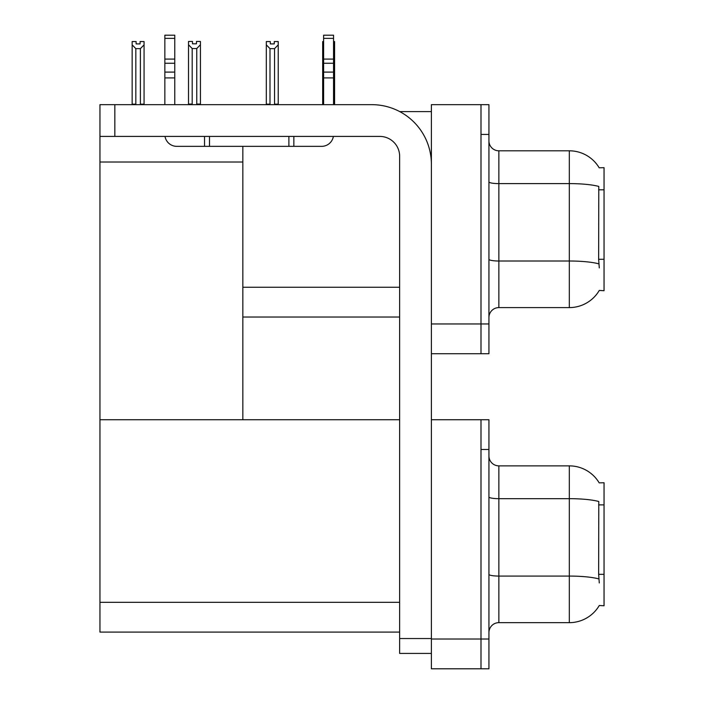 <?xml version="1.0" encoding="UTF-8"?>
<svg xmlns="http://www.w3.org/2000/svg" width="704" height="704" viewBox="0 0 704 704"><rect width="100%" height="100%" fill="white"/><g stroke="black" fill="none" stroke-linecap="round" stroke-linejoin="round"><path stroke-width="1.06" d="M399.758 111.61L431.385 111.61M480.999 419.725L480.999 668.8L488.937 668.8L488.937 419.725L431.385 419.725L431.385 104.667L480.999 104.667L480.999 353.734L431.385 353.734L431.385 323.963L480.999 323.963L480.999 353.734L488.937 353.734L488.937 323.963L480.999 323.963L480.999 134.429L488.937 134.429L488.937 323.963M242.845 317.02L399.634 317.02M599.183 167.798A34.734 34.734 0 0 0 569.316 150.806A34.734 34.734 0 0 1 599.183 167.798L604.05 167.675L604.05 290.726L599.28 290.426A34.734 34.734 0 0 1 569.316 307.595A34.734 34.734 0 0 0 599.104 290.726M242.845 162.017L242.845 419.725L99.95 419.725L99.95 162.017L242.845 162.017L242.845 146.344M99.95 162.017L99.95 104.667L114.831 104.667L114.831 136.418L379.782 136.418A19.844 19.844 0 0 1 399.634 156.262L399.634 638.537L431.385 638.537M431.385 353.734L431.385 668.8L480.999 668.8L480.999 449.495L488.937 449.495M242.845 419.725L399.634 419.725M99.95 419.725L99.95 632.086L399.634 632.086M599.183 482.865A34.734 34.734 0 0 0 569.316 465.872A34.734 34.734 0 0 1 599.183 482.865L604.05 482.742L604.05 605.783L599.28 605.493A34.734 34.734 0 0 1 569.316 622.653A34.734 34.734 0 0 0 599.104 605.783M488.937 317.513A9.926 9.926 0 0 1 498.863 307.595L569.316 307.595L569.316 150.806A34.734 34.734 0 0 1 599.104 167.675A34.734 34.734 0 0 0 569.316 150.806L498.863 150.806A9.926 9.926 0 0 1 488.937 140.879A9.926 9.926 0 0 0 498.863 150.806L498.863 307.595M599.28 267.898L598.646 259.274L598.787 186.446A34.734 6.028 180 0 0 569.316 183.603L498.863 183.603A9.926 1.725 -0 0 1 488.937 181.887M480.999 104.667L488.937 104.667L488.937 134.429M488.937 632.579A9.926 9.926 0 0 1 498.863 622.653L569.316 622.653L569.316 465.872A34.734 34.734 0 0 1 599.104 482.742A34.734 34.734 0 0 0 569.316 465.872L498.863 465.872A9.926 9.926 0 0 1 488.937 455.946A9.926 9.926 0 0 0 498.863 465.872L498.863 622.653M599.28 582.965L598.646 574.341L598.787 501.512A34.734 6.028 180 0 0 569.316 498.67L498.863 498.67A9.926 1.725 -0 0 1 488.937 496.945M333.546 41.554L334.594 41.554L334.594 44.854L333.546 46.605M333.546 104.166L334.594 104.166L334.594 104.667L334.594 44.854M323.62 41.554L322.678 41.554L322.678 104.667M323.62 46.464L322.678 44.854L322.678 104.166L323.62 104.166M274.261 43.903L270.292 43.903L274.261 43.903L274.261 41.554L278.23 41.554L278.23 44.854L274.551 48.638L269.993 48.638L269.993 104.166L266.314 104.166L266.314 44.854L269.993 48.638M266.314 44.854L266.314 41.554L270.292 41.554L270.292 43.903M269.993 104.166L269.5 104.667M278.23 44.854L278.23 104.166L274.551 104.166L274.551 48.638M275.044 104.667L274.551 104.166M278.23 104.166L278.23 104.667M322.678 44.854L322.678 104.166M196.75 48.541L192.192 48.541L188.522 44.748L188.522 41.448L192.491 41.448L192.491 43.806L196.46 43.806L196.46 41.448L200.429 41.448L200.429 44.748L196.75 48.541L196.75 104.069L200.429 104.069L200.429 104.667M200.429 104.069L200.429 44.748M192.192 48.541L192.192 104.069L188.522 104.069L188.522 104.667M192.192 104.069L191.62 104.667M188.522 44.748L188.522 104.069M196.46 43.806L192.491 43.806M140.096 43.903L136.127 43.903L140.096 43.903L140.096 41.554L144.065 41.554L144.065 104.166L140.386 104.166L140.386 48.638L135.828 48.638L135.828 104.166L135.344 104.667M135.828 104.166L132.158 104.166L132.158 104.667L132.158 41.554L136.127 41.554L136.127 43.903M144.065 44.854L140.386 48.638M135.828 48.638L132.158 44.854M144.065 104.166L144.065 104.667M431.385 653.418L399.634 653.418L399.634 638.537M431.385 164.199A59.541 59.541 0 0 0 371.844 104.667L114.831 104.667M114.831 136.418L99.95 136.418M333.379 136.418A11.906 11.906 0 0 1 321.631 146.344L176.757 146.344A11.906 11.906 0 0 1 165.018 136.418M323.62 104.667L323.62 77.915L333.546 77.915L333.546 104.667M333.546 38.368L323.62 38.368L323.62 35.2L333.546 35.2L333.546 77.915M323.62 77.915L323.62 72.098L333.546 72.098M333.546 63.254L323.62 63.254L323.62 72.098M323.62 63.254L323.62 38.368M333.546 59.074L323.62 59.074M288.886 146.344L288.886 136.418M209.502 146.344L209.502 136.418M164.85 104.667L164.85 77.915L174.768 77.915L174.768 104.667M204.538 136.418L204.538 146.344L176.757 146.344M164.85 77.915L164.85 72.098L174.768 72.098L174.768 77.915M174.768 38.368L164.85 38.368L164.85 35.2L174.768 35.2L174.768 63.254L164.85 63.254L164.85 72.098M164.85 63.254L164.85 38.368M174.768 63.254L174.768 72.098M174.768 59.074L164.85 59.074M242.845 287.25L399.634 287.25M604.05 189.816L598.646 189.816M604.05 259.274L598.646 259.274M431.385 639.03L488.937 639.03M99.95 602.316L399.634 602.316M604.05 504.882L598.646 504.882M604.05 574.341L598.646 574.341M598.893 263.877A34.734 6.028 180 0 0 569.316 261.008L498.863 261.008A9.926 1.725 0 0 1 488.937 259.283M598.893 578.943A34.734 6.028 180 0 0 569.316 576.074L498.863 576.074A9.926 1.725 0 0 1 488.937 574.35M293.85 146.344L293.85 136.418"/></g></svg>

